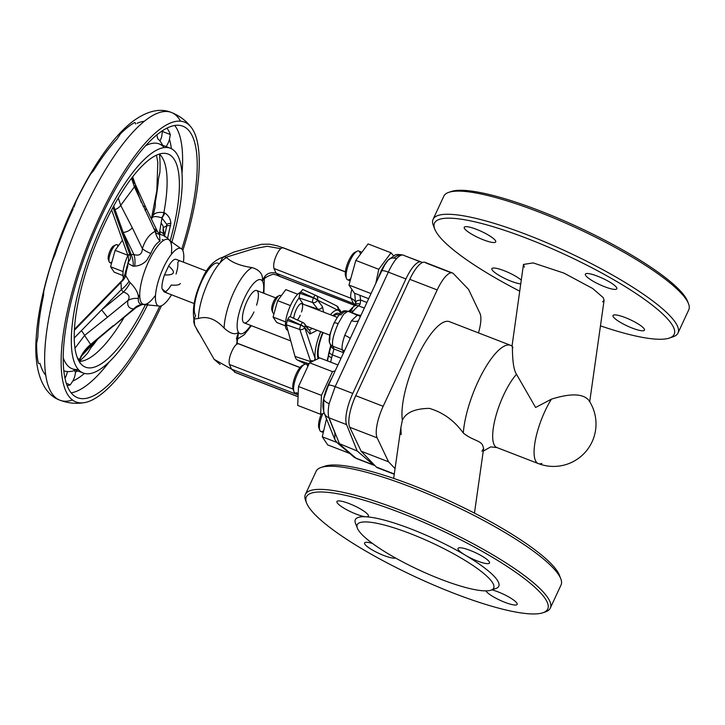 <?xml version="1.0" encoding="UTF-8"?>
<svg xmlns="http://www.w3.org/2000/svg" width="725" height="725" viewBox="0 0 725 725"><rect width="100%" height="100%" fill="white"/><g stroke="black" fill="none" stroke-linecap="round" stroke-linejoin="round"><path stroke-width="1.09" d="M356.827 525.797A79.079 15.796 24.9 0 1 355.477 523.296A79.079 15.796 24.9 0 1 366.062 516.789A79.079 15.796 24.9 0 1 465.377 555.214A17.355 3.471 -155.1 0 0 489.529 563.017A17.355 3.471 -155.1 0 0 489.203 561.676A17.355 3.471 -155.1 0 0 472.745 551.453A17.355 3.471 -155.1 0 0 458.046 548.399A17.355 3.471 -155.1 0 0 458.372 549.749A17.355 3.471 -155.1 0 0 465.377 555.214A79.079 15.796 24.9 0 1 497.278 580.136A79.079 15.796 24.9 0 1 495.918 588.482A79.079 15.796 24.9 0 1 492.918 589.09M368.092 514.813A17.355 3.471 -155.1 0 0 351.634 504.591A17.355 3.471 -155.1 0 0 336.926 501.546A17.355 3.471 -155.1 0 0 337.261 502.887A17.355 3.471 -155.1 0 0 350.021 511.433A17.355 3.471 -155.1 0 0 366.062 516.789A17.355 3.471 -155.1 0 0 368.418 516.164A17.355 3.471 -155.1 0 0 368.092 514.813M372.505 543.469A17.355 3.471 -155.1 0 0 364.575 542.916A17.355 3.471 -155.1 0 0 364.902 544.267A17.355 3.471 -155.1 0 0 379.864 553.827A17.355 3.471 -155.1 0 0 395.506 557.996M485.868 590.875A17.355 3.471 -155.1 0 0 486.013 591.12A17.355 3.471 -155.1 0 0 502.47 601.342A17.355 3.471 -155.1 0 0 517.179 604.396A17.355 3.471 -155.1 0 0 516.843 603.055A17.355 3.471 -155.1 0 0 491.94 589.851M616.513 287.417A17.355 3.471 -155.1 0 0 600.055 277.195A17.355 3.471 -155.1 0 0 585.347 274.15A17.355 3.471 -155.1 0 0 585.682 275.491A17.355 3.471 -155.1 0 0 602.14 285.713A17.355 3.471 -155.1 0 0 616.839 288.758A17.355 3.471 -155.1 0 0 616.513 287.417M644.153 328.797A17.355 3.471 -155.1 0 0 627.696 318.574A17.355 3.471 -155.1 0 0 612.997 315.52A17.355 3.471 -155.1 0 0 613.323 316.861A17.355 3.471 -155.1 0 0 629.78 327.093A17.355 3.471 -155.1 0 0 644.48 330.138A17.355 3.471 -155.1 0 0 644.153 328.797M521.257 280.067A17.355 3.471 -155.1 0 0 504.183 270.733A17.355 3.471 -155.1 0 0 491.876 268.658A17.355 3.471 -155.1 0 0 492.202 270.008A17.355 3.471 -155.1 0 0 504.709 278.418A17.355 3.471 -155.1 0 0 520.713 283.892M495.392 240.555A17.355 3.471 -155.1 0 0 478.935 230.333A17.355 3.471 -155.1 0 0 464.236 227.288A17.355 3.471 -155.1 0 0 464.562 228.629A17.355 3.471 -155.1 0 0 481.019 238.851A17.355 3.471 -155.1 0 0 495.719 241.905A17.355 3.471 -155.1 0 0 495.392 240.555M492.266 582.238A75.219 15.026 24.9 0 1 490.961 590.177A75.219 15.026 24.9 0 1 422.947 571.771A75.219 15.026 24.9 0 1 358.657 530.555A75.219 15.026 24.9 0 1 357.38 528.172A75.219 15.026 24.9 0 1 413.957 535.05A75.219 15.026 24.9 0 1 492.266 582.238M323.042 466.918A132.113 26.399 24.9 0 1 324.737 466.202A132.113 26.399 24.9 0 1 413.005 485.46A132.113 26.399 24.9 0 1 559.365 575.115A132.113 26.399 24.9 0 1 559.908 576.864M550.302 608.094L561.05 584.957A135.004 26.97 -155.1 0 0 560.787 578.777A135.004 26.97 -155.1 0 0 411.22 487.155A135.004 26.97 -155.1 0 0 321.021 467.48A135.004 26.97 -155.1 0 0 316.136 471.268L305.388 494.414A135.004 26.97 24.9 0 1 400.481 510.291A135.004 26.97 24.9 0 1 550.302 608.094A135.004 26.97 24.9 0 1 545.418 611.891A135.004 26.97 24.9 0 1 544.103 612.281M400.073 512.593A133.074 26.589 24.9 0 1 542.943 612.743A133.074 26.589 24.9 0 1 454.031 593.34A133.074 26.589 24.9 0 1 306.603 503.032A133.074 26.589 24.9 0 1 400.073 512.593M600.472 325.851A132.113 26.399 -155.1 0 0 669.411 338.049A132.113 26.399 -155.1 0 0 527.582 238.634A132.113 26.399 -155.1 0 0 434.773 229.136A132.113 26.399 -155.1 0 0 519.68 291.142M434.23 227.387A135.004 26.97 24.9 0 1 433.351 225.484A135.004 26.97 24.9 0 1 433.097 219.294A135.004 26.97 24.9 0 1 528.19 235.181A135.004 26.97 24.9 0 1 678.011 332.983A135.004 26.97 24.9 0 1 673.117 336.781A135.004 26.97 24.9 0 1 671.096 337.333M678.011 332.983L688.75 309.847A135.004 26.97 -155.1 0 0 688.496 303.657A135.004 26.97 -155.1 0 0 538.929 212.044A135.004 26.97 -155.1 0 0 448.73 192.361A135.004 26.97 -155.1 0 0 443.836 196.158L433.097 219.294M687.943 302.407A133.074 26.589 -155.1 0 0 687.545 301.219A133.074 26.589 -155.1 0 0 540.116 210.912A133.074 26.589 -155.1 0 0 451.204 191.518A133.074 26.589 -155.1 0 0 450.035 191.971M322.824 413.658A15.433 4.713 111.2 0 0 319.798 430.251A15.433 4.713 111.2 0 0 320.912 431.556A15.433 4.713 111.2 0 0 323.241 430.958M319.462 428.819A13.503 4.123 -68.8 0 1 318.918 427.958A13.503 4.123 -68.8 0 1 321.275 414.12M326.504 418.833L322.272 436.794L327.682 444.905L349.631 453.397M360.117 253.197A15.433 4.713 111.2 0 0 358.757 251.031A15.433 4.713 111.2 0 0 357.053 251.24A15.433 4.713 111.2 0 0 350.963 258.897A15.433 4.713 111.2 0 0 346.505 278.5A15.433 4.713 111.2 0 0 347.619 279.805A15.433 4.713 111.2 0 0 349.948 279.207M346.178 277.077A13.503 4.123 -68.8 0 1 345.626 276.207A13.503 4.123 -68.8 0 1 349.532 259.052A13.503 4.123 -68.8 0 1 354.86 252.354A13.503 4.123 -68.8 0 1 355.848 252.073M375.813 283.321L378.776 269.301L391.029 252.789L368.073 243.908L355.821 260.42L348.979 285.043L354.398 293.154L368.681 298.682M391.029 252.789L393.621 255.825M388.256 259.931A21.696 6.625 111.2 0 0 380.987 271.295A21.696 6.625 111.2 0 0 378.323 277.92L331.624 378.513A21.696 6.625 111.2 0 0 323.078 407.876M307.409 365.608A15.433 4.713 111.2 0 0 306.24 364.158A15.433 4.713 111.2 0 0 304.536 364.376A15.433 4.713 111.2 0 0 296.344 376.683A15.433 4.713 111.2 0 0 293.942 391.491A15.433 4.713 111.2 0 0 293.987 391.636A15.433 4.713 111.2 0 0 295.102 392.941A15.433 4.713 111.2 0 0 296.942 392.651M293.163 389.452A13.503 4.123 -68.8 0 1 293.118 389.334A13.503 4.123 -68.8 0 1 293.072 389.207A13.503 4.123 -68.8 0 1 295.175 376.257A13.503 4.123 -68.8 0 1 302.343 365.482A13.503 4.123 -68.8 0 1 303.331 365.21M337.923 364.947L319.743 357.914L309.539 362.763L298.519 386.516L297.694 405.411L320.658 414.292L321.474 395.397L332.503 371.644L335.186 370.847M155.349 232.091A15.433 8.066 -84 0 0 158.467 234.102L159.491 234.257L160.017 241.099C156.274 243.31 153.22 247.415 150.863 253.433L146.722 260.32C143.269 263.991 139.263 265.93 134.696 266.129L133.201 266.274L127.899 263.347L130.5 258.472A15.433 9.516 34.6 0 0 129.911 254.747M125.516 276.433L124.854 274.249C123.395 278.554 122.117 280.974 121.021 281.517L122.271 281.101A15.433 14.31 -28 0 0 125.516 276.433C123.812 272.673 124.99 274.277 129.041 281.246L130.119 282.578C136.055 288.613 138.792 293.924 138.348 298.501C137.986 302.216 139.336 304.237 142.39 304.554L144.203 304.409M139.871 297.431L138.085 294.785M163.823 240.247L162.237 239.567M154.833 296.108A34.709 10.594 -68.8 0 1 145.136 304.355A34.709 10.594 -68.8 0 1 148.679 261.29A34.709 10.594 -68.8 0 1 169.795 240.637C167.149 237.32 163.723 235.19 159.491 234.257L157.307 231.221L153.881 228.529M171.517 294.785A30.858 9.425 -68.8 0 1 158.431 305.959A30.858 9.425 -68.8 0 1 163.37 267.842A30.858 9.425 -68.8 0 1 180.697 248.403A30.858 9.425 -68.8 0 1 183.407 262.16M145.643 304.282A114.278 34.891 -68.8 0 1 81.735 364.72A114.278 34.891 -68.8 0 1 103.639 225.964A114.278 34.891 -68.8 0 1 163.524 153.319A114.278 34.891 -68.8 0 1 170.112 241.035M80.43 363.261L80.656 363.742M79.614 361.077A128.252 39.159 -68.8 0 0 87.716 353.002L90.852 347.819A125.362 38.271 111.2 0 0 97.748 339.083M161.439 305.769A150.048 45.811 -68.8 0 1 160.651 307.482A150.048 45.811 -68.8 0 1 84.571 402.602A150.048 45.811 -68.8 0 1 99.814 216.44A150.048 45.811 -68.8 0 1 191.119 127.21A150.048 45.811 -68.8 0 1 182.8 250.569M39.993 363.252L38.815 363.705L38.244 362.681A140.795 42.983 -68.8 0 1 36.631 343.451L37.818 337.261A137.895 42.104 -68.8 0 1 43.491 295.746L43.772 291.223A140.795 42.983 -68.8 0 1 52.128 261.145L54.783 255.091A137.895 42.104 -68.8 0 1 73.162 208.854M159.727 306.177A145.616 44.461 -68.8 0 1 77.693 397.762A145.616 44.461 -68.8 0 1 100.721 217.781A145.616 44.461 -68.8 0 1 182.773 126.159A145.616 44.461 -68.8 0 1 181.812 249.11M166.94 128.071A140.795 42.983 -68.8 0 1 170.321 134.533L169.451 139.39A7.712 2.356 -68.8 0 1 168.046 143.224A7.712 2.356 -68.8 0 1 166.061 146.577M162.627 145.245A125.362 38.271 111.2 0 0 157.742 138.792L156.836 134.895A7.712 2.356 -68.8 0 1 156.863 134.768M147.972 304.065A120.54 36.803 -68.8 0 1 83.312 373.058A120.54 36.803 -68.8 0 1 102.37 224.061A120.54 36.803 -68.8 0 1 170.302 148.217A120.54 36.803 -68.8 0 1 171.689 242.757M162.119 130.872A140.795 42.983 -68.8 0 1 162.346 131.452L161.748 136.409A7.712 2.356 -68.8 0 1 160.334 140.242A7.712 2.356 -68.8 0 1 159.962 141.003M153.156 215.542A128.252 39.159 -68.8 0 0 155.331 205.864L155.322 201.976A125.362 38.271 111.2 0 0 158.512 178.613L159.881 172.55A128.252 39.159 -68.8 0 0 159.446 154.126M63.945 371.127L64.86 371.055A125.362 38.271 111.2 0 0 74.503 370.511L75.056 370.457M108.968 260.239A7.712 2.356 -68.8 0 1 108.342 259.559A7.712 2.356 -68.8 0 1 110.118 250.678A7.712 2.356 -68.8 0 1 113.617 245.929A7.712 2.356 -68.8 0 1 114.532 245.857M117.704 245.947A9.643 2.945 111.2 0 0 116.87 244.688A9.643 2.945 111.2 0 0 115.81 244.823A9.643 2.945 111.2 0 0 111.442 250.759A9.643 2.945 111.2 0 0 109.221 261.861A9.643 2.945 111.2 0 0 109.919 262.677A9.643 2.945 111.2 0 0 111.324 262.341M122.453 240.193L115.13 250.343L110.562 266.764L114.178 272.165L122.969 275.563M127.881 255.381A20.255 6.181 111.2 0 0 123.468 278.155M180.289 283.466C179.573 284.979 176.547 285.505 171.218 285.052A17.355 5.302 111.2 0 1 166.097 291.187M162.047 288.804L164.077 291.84L166.922 293.009L162.047 288.804A17.355 5.302 111.2 0 1 164.484 274.965C169.614 275.128 172.532 274.449 173.248 272.935C173.946 271.413 172.396 269.12 168.617 266.057A17.355 5.302 111.2 0 1 175.758 259.26L179.456 260.628L177.788 262.305A17.355 5.302 111.2 0 1 176.066 274.023M256.568 305.171A17.355 5.302 111.2 0 0 256.686 290.507A17.355 5.302 111.2 0 0 246.908 301.437A17.355 5.302 111.2 0 0 244.162 322.888A17.355 5.302 111.2 0 0 253.94 311.968M305.379 364.086L297.395 360.008A32.788 10.014 -68.8 0 1 295.99 358.703A32.788 10.014 -68.8 0 1 295.021 356.446L286.321 324.773L287.245 320.441L300.757 325.163A3.861 0.761 25.5 0 1 304.718 327.564L315.212 358.83A3.861 3.389 164.3 0 1 314.487 359.691M301.518 311.977A9.643 2.945 111.2 0 0 301.654 303.603A9.643 2.945 111.2 0 0 294.839 313.209A9.643 2.945 111.2 0 0 293.77 318.293M297.431 319.988A9.643 2.945 111.2 0 0 300.232 315.293M300.222 292.483A20.255 6.181 111.2 0 0 290.643 305.125A20.255 6.181 111.2 0 0 287.444 330.156A20.255 6.181 111.2 0 0 287.834 330.256M303.258 304.219L299.053 297.93A20.255 6.181 111.2 0 0 294.069 306.448A20.255 6.181 111.2 0 0 290.326 316.698M318.982 358.123A24.106 7.359 -68.8 0 1 323.132 332.585M333.754 316.018A24.106 7.359 -68.8 0 1 337.913 314.695A24.106 7.359 -68.8 0 1 338.593 315.103M297.712 294.232L285.813 289.628L277.639 300.639L273.08 317.052L276.696 322.462L285.478 325.86M280.693 295.555A9.643 2.945 111.2 0 0 280.421 295.383A9.643 2.945 111.2 0 0 279.352 295.519A9.643 2.945 111.2 0 0 273.597 304.989A9.643 2.945 111.2 0 0 272.763 312.557A9.643 2.945 111.2 0 0 273.461 313.372A9.643 2.945 111.2 0 0 273.678 313.427M272.509 310.925A7.712 2.356 -68.8 0 1 271.884 310.255A7.712 2.356 -68.8 0 1 272.555 304.201A7.712 2.356 -68.8 0 1 277.158 296.625A7.712 2.356 -68.8 0 1 278.074 296.543M356.618 314.985L347.982 311.179L343.596 314.251L338.113 323.703C333.482 334.379 331.715 341.883 332.802 346.206A5.782 5.546 157.7 0 1 329.839 343.26L329.839 343.26A5.782 5.546 157.7 0 1 329.957 338.91C329.422 335.965 330.781 330.763 334.053 323.296C337.506 316.29 339.853 313.499 341.094 314.913A5.782 5.546 -22.3 0 1 346.405 311.496M355.667 304.455L354.733 293.281M279.904 276.397L276.089 273.162L273.968 268.477C273.18 264.997 274.041 260.502 276.569 254.992C279.134 249.536 281.445 247.198 283.493 247.977L345.372 271.92M223.672 256.768L233.794 252.073L261.598 244.298L269.419 244.171L276.977 245.73L283.493 247.977M344.384 351.018A9.643 9.135 -28.2 0 0 342.408 349.93C341.548 347.438 342.327 342.572 344.756 335.312L351.543 320.695L357.633 314.913L358.322 315.647A9.643 9.135 151.8 0 0 360.533 316.227M235.344 372.387L231.538 369.152L229.417 364.467C228.62 360.987 229.49 356.492 232.018 350.982C234.583 345.526 236.885 343.188 238.933 343.967L299.969 367.584M237.519 343.75L236.441 343.07L238.933 343.967M220.047 262.831L222.421 257.946L224.596 256.668L226.698 257.62C231.855 262.532 240.365 265.867 252.218 267.634C259.831 269.963 263.211 274.422 262.359 280.992L264.317 278.672L263.519 278.472M406.997 285.342A15.433 4.713 -68.8 0 1 408.855 281.3A15.433 4.713 -68.8 0 1 408.991 281.046M353.637 400.698A15.433 4.713 -68.8 0 1 356.473 394.173M602.584 301.872L604.097 300.277L603.191 297.603L592.669 288.487L563.95 273.108L533.174 262.903L523.468 264.435L524.383 267.117M523.468 264.435L512.022 346.133C512.938 343.451 511.343 366.741 516.508 374.272L535.603 407.486L551.39 399.176C570.412 393.213 582.827 393.512 588.646 400.082L588.609 400.037A42.431 42.431 0 0 1 538.285 463.565A42.431 12.95 111.2 0 0 541.874 463.456M511.95 346.079A57.864 17.663 111.2 0 0 510.599 345.327L449.437 321.655A57.864 17.663 111.2 0 0 416.83 358.068A57.864 17.663 111.2 0 0 402.375 420.156C406.018 412.507 414.999 408.583 429.309 408.383C442.93 412.335 454.258 420.536 463.302 433.015C472.147 440.365 480.82 440.447 482.75 445.585L483.638 448.403L481.953 451.213M512.022 346.133L512.956 347.619M349.749 427.261A26.997 8.247 -68.8 0 1 355.767 395.696L383.172 406.299A26.997 8.247 111.2 0 0 377.154 437.864L349.749 427.261L361.141 451.213L376.311 467.018L394.3 473.978M355.767 395.696L409.788 279.333A26.997 8.247 -68.8 0 1 425.004 262.341A26.997 8.247 -68.8 0 1 425.992 263.012L451.222 272.772M378.486 467.861A26.997 8.247 -68.8 0 1 377.299 467.698A26.997 8.247 -68.8 0 1 376.311 467.018M402.375 420.156L400.88 427.596L401.179 434.61M377.154 437.864L388.546 461.816L395.062 468.604M388.546 461.816L361.141 451.213M383.172 406.299L437.193 289.937A26.997 8.247 111.2 0 1 452.409 272.944A26.997 8.247 111.2 0 1 453.397 273.615L468.567 289.42L479.959 313.372A26.997 8.247 111.2 0 1 478.473 332.893M201.74 281.354A28.928 8.836 111.2 0 0 195.668 315.846L193.901 319.045L198.442 318.502C207.123 315.81 215.688 319.018 224.134 328.117C230.269 333.645 235.054 335.077 238.489 332.413A28.928 8.836 111.2 0 0 250.75 325.434M328.851 417.763L334.868 432.734L334.796 439.477L337.134 442.73L357.198 451.004L373.547 464.961A26.997 8.247 -68.8 0 0 374.317 465.423A26.997 8.247 -68.8 0 0 374.925 465.577M378.323 277.92L384.685 265.006L387.938 260.32C389.914 257.946 392.751 257.393 396.457 258.671C399.865 255.209 402.493 254.194 404.333 255.617L421.134 261.961A26.997 8.247 -68.8 0 0 405.918 278.944L352.785 393.43A26.997 8.247 -68.8 0 0 346.604 424.632L357.198 451.004M422.167 262.64L421.905 262.414A26.997 8.247 -68.8 0 0 421.134 261.961M396.457 258.671C393.702 261.952 390.993 266.438 388.319 272.138L335.177 386.624L329.15 403.671C327.954 410.132 327.917 414.845 329.032 417.836L339.626 444.208L355.984 458.164L357.597 458.798M403.571 255.164L403.562 255.155C398.623 254.239 395.66 254.303 394.69 255.336L387.938 260.32M331.624 378.513L328.407 385.455L323.722 398.678L323.758 409.072A9.643 8.727 -21.9 0 0 324.247 413.214L324.247 413.214A9.643 8.727 -21.9 0 0 329.032 417.836L346.604 424.632M323.722 398.678C323.731 400.517 325.543 402.185 329.15 403.671M373.13 289.103L337.433 365.998M392.569 258L390.286 258.499M194.173 319.471L194.635 325.289L214.147 359.337L231.538 369.152L297.313 394.599M343.741 352.413L342.408 349.93L332.802 346.206L333.935 348.97L331.642 357.833A44.361 13.539 111.2 0 0 330.718 362.156M364.322 308.062L358.576 305.841A44.361 13.539 111.2 0 0 353.456 310.826L352.087 312.774M359.944 295.302L360.633 300.05L360.153 304.165A5.782 3.725 -143.2 0 0 355.322 304.817L355.322 304.817A5.782 3.725 -143.2 0 0 354.878 305.814M263.275 293.063A28.928 8.836 111.2 0 0 262.359 280.992C264.924 274.213 269.501 271.603 276.089 273.162L355.558 304.373M358.467 320.686A9.643 5.646 32.7 0 1 351.543 320.695M350.175 338.548A9.643 2.157 18.4 0 0 344.756 335.312M366.923 302.479L360.633 300.05A5.782 2.066 179.6 0 0 355.893 302.08M353.456 310.826L348.671 311.451M358.648 315.23L352.123 312.711A5.782 3.951 -146.2 0 0 351.389 312.502M343.605 352.712L333.935 348.97A5.782 5.546 157.7 0 1 330.962 346.015L330.962 346.015A5.782 5.546 157.7 0 1 330.6 344.556M331.642 357.833C328.851 356.528 327.881 355.304 328.724 354.172L327.165 360.778M341.031 358.241L332.521 354.951A5.782 2.003 -162 0 1 329.286 351.888A5.782 2.003 -162 0 1 329.558 351.516L330.99 346.079M237.845 343.659L237.175 342.463L238.489 332.413L237.501 335.322M236.413 338.72L237.474 335.385M226.2 257.194L253.487 248.784L267.289 246.282L280.72 248.675M273.08 317.052L285.614 321.9M277.639 300.639L290.254 305.515M299.072 297.912A20.255 6.181 111.2 0 0 299.053 297.93L299.842 293.308L302.715 289.465L315.692 295.338A3.861 1.024 114.3 0 0 315.674 295.329L335.911 305.524A3.861 3.67 117 0 1 337.805 310.164L317.487 300.068L322.507 306.748L323.577 312.076M317.269 330.319L309.847 334.017L304.718 327.564A3.861 3.335 160.2 0 1 299.833 329.494L286.321 324.773M322.507 306.748A3.861 3.525 142 0 1 317.686 309.022L312.602 302.506L299.035 297.893M309.276 330.002L312.475 328.461M318.212 310.001L317.686 309.022L304.772 304.808M309.847 334.017A3.861 3.525 -37.3 0 0 309.557 330.364L309.557 330.364A3.861 3.525 -37.3 0 0 308.252 329.349L305.143 325.271M340.777 311.913A3.861 3.398 165 0 1 340.968 312.43L340.968 312.43A3.861 3.398 165 0 1 340.995 312.538L340.687 311.369A3.861 3.398 164.7 0 1 340.741 312.756M335.911 305.524L336.536 305.841A3.861 3.67 117 0 1 338.439 310.445L337.805 310.164A28.329 8.646 111.2 0 0 330.41 314.722M338.566 308.433A31.891 9.733 -68.8 0 1 338.847 309.303A3.861 3.398 164.7 0 1 340.687 311.369L336.681 305.914L315.819 295.392A3.861 3.861 0 0 0 315.674 295.329A3.861 3.607 116.7 0 1 315.819 295.392L315.819 295.392A3.861 3.607 116.7 0 1 317.487 300.068A3.861 0.779 -155.7 0 0 313.481 297.739L300.503 291.876M299.842 293.308L313.408 297.921A3.861 0.779 24.3 0 1 317.405 300.241A3.861 3.525 142 0 1 312.602 302.506A3.861 0.943 108.8 0 1 313.408 297.921L313.481 297.739A3.861 1.024 114.3 0 1 315.674 295.329L302.715 289.465M308.923 329.884L304.509 323.749A3.861 3.861 0 0 0 303.059 322.589A3.861 1.024 114.8 0 1 303.204 322.734A3.861 3.525 142.6 0 1 304.509 323.749L304.509 323.749A3.861 3.525 142.6 0 1 304.799 327.392A3.861 0.761 -154.5 0 0 300.839 324.99L287.916 319.009C288.922 317.015 289.71 316.263 290.281 316.752L302.851 322.571M312.493 360.688A3.861 3.389 164.3 0 1 310.363 360.57L299.833 329.494A3.861 0.952 109.3 0 1 300.757 325.163L300.839 324.99A3.861 1.024 114.8 0 1 303.059 322.589L290.281 316.752M320.695 331.642A28.329 8.646 111.2 0 0 315.212 358.83L315.484 359.908M339.436 314.061A25.556 7.803 111.2 0 0 332.938 315.701M322.716 332.431A25.556 7.803 111.2 0 0 317.994 358.413M287.916 319.009L287.245 320.441M164.484 274.965L168.617 266.057M110.562 266.764L123.096 271.612M115.13 250.343L127.736 255.227M73.95 207.16L76.243 200.843A140.795 42.983 -68.8 0 1 90.652 173.991L93.434 170.873A137.895 42.104 -68.8 0 1 117.124 138.946L120.45 133.835A140.795 42.983 -68.8 0 1 134.179 122.77L135.095 122.561L135.675 123.993M74.503 370.511L75.4 372.124A7.712 2.356 -68.8 0 1 72.799 381.069L70.216 384.866A140.795 42.983 -68.8 0 1 67.262 385.691M67.461 371.553A7.712 2.356 -68.8 0 1 65.096 378.087M164.593 235.398L166.786 225.937A33.749 9.869 15.5 0 0 166.532 226.019A7.232 6.344 -108.5 0 0 166.786 224.415L161.983 218.08L159.663 231.674A7.232 6.833 -12.1 0 1 164.738 236.241M161.983 218.08L161.448 217.781C155.667 215.932 152.422 216.24 151.724 218.696A3.861 2.266 16.2 0 0 151.761 218.352C152.93 213.522 156.962 211.618 163.859 212.661L164.974 213.068C168.698 215.76 170.656 219.204 170.837 223.391L167.566 238.289M161.104 223.255A7.232 6.67 -7.6 0 1 163.216 227.179L163.216 227.179A7.232 6.67 -7.6 0 1 163.025 229.734L163.705 234.248M166.532 226.019L163.27 227.578M170.611 225.856A3.861 1.559 -167.9 0 0 166.786 225.937L166.786 224.415A3.861 1.532 176.6 0 1 170.837 223.391M162.038 218.017L164.974 213.068M151.507 219.249L151.761 218.352M113.725 206.009L123.159 232.381A7.232 3.525 -25.8 0 0 132.285 227.768L142.381 248.621C145.227 239.866 149.504 234.102 155.204 231.338L157.307 231.221L145.807 207.477A7.232 3.525 -25.8 0 0 143.033 206.163M134.696 266.129A15.433 8.066 96 0 0 133.898 254.566L123.159 232.381L131.053 254.457C127.228 255.635 126.784 255.572 129.73 254.257L127.817 255.218C128.751 257.438 128.778 260.148 127.899 263.347L124.854 274.249M115.03 209.643A7.232 3.833 -29 0 0 120.712 205.338L134.406 186.896L131.524 178.223M118.284 198.043L120.712 205.338L132.285 227.768M160.017 241.099A15.433 12.017 65.6 0 1 155.204 231.338L134.406 186.896A7.232 3.199 -22.8 0 0 135.258 184.232A7.232 3.199 -22.8 0 0 134.488 183.425L132.276 177.244M141.266 202.384L135.24 185.528M145.109 210.486A7.232 3.525 -25.8 0 0 145.807 207.477L135.258 184.232L132.63 176.791M133.201 266.274A15.433 9.271 -92 0 0 131.053 254.457L133.898 254.566C139.3 256.188 142.127 254.203 142.381 248.621A15.433 6.108 17.2 0 0 150.863 253.433M77.493 357.996L79.46 359.727L79.823 358.748M79.406 361.802A3.861 3.679 -53.6 0 1 79.46 359.727A33.749 31.429 146.3 0 1 79.641 359.219A7.232 1.622 20.2 0 1 79.804 359.673A3.861 3.852 -78 0 0 79.977 362.663M136.255 306.675L136.046 307.627L133.645 308.95C128.814 308.506 126.929 305.678 127.981 300.467C130.337 296.697 128.833 293.888 123.486 292.039L121.256 289.719L121.021 281.517L74.494 329.286M142.39 304.554A15.433 13.44 -86.4 0 0 133.645 308.95L91.006 344.819L90.625 344.493L113.1 325.706M138.348 298.501A15.433 12.987 12.6 0 0 127.981 300.467L107.436 317.224L101.636 309.874L74.285 337.95M130.119 282.578A15.433 5.465 -48.5 0 1 123.486 292.039L101.636 309.874L121.256 289.719A15.433 5.61 -39.4 0 0 129.041 281.246M90.734 344.393L91.006 344.819C87.489 348.172 83.883 350.764 79.859 359.582M79.641 359.219C82.007 353.555 85.668 348.643 90.625 344.493L84.58 335.43L75.019 348.127M107.436 317.224L84.58 335.43A7.232 0.734 -127.8 0 0 81.427 330.618M324.238 413.178L320.658 414.292M298.519 386.516L321.474 395.397M309.539 362.763L332.503 371.644M355.821 260.42L378.776 269.301M348.979 285.043L371.046 293.58M322.272 436.794L336.781 442.413M306.195 501.845A135.004 26.97 24.9 0 1 305.651 500.594A135.004 26.97 24.9 0 1 305.388 494.414M180.697 248.403L169.795 240.637A34.709 10.594 -68.8 0 1 171.408 253.27M125.706 276.071A21.215 6.48 -68.8 0 1 127.953 265.513M124.192 317.296A111.858 34.157 -68.8 0 1 79.632 361.376M72.618 399.955A154.289 47.107 -68.8 0 1 60.003 400.227A154.289 47.107 -68.8 0 1 84.399 209.516A154.289 47.107 -68.8 0 1 171.345 112.429A154.289 47.107 -68.8 0 1 180.498 121.12M45.892 375.423A137.895 42.104 -68.8 0 1 40.274 364.267M174.68 125.452A145.616 44.461 -68.8 0 1 181.984 173.683M169.451 139.39A137.895 42.104 -68.8 0 1 171.399 148.707M145.444 145.807A120.54 36.803 -68.8 0 1 159.165 143.903A120.54 36.803 -68.8 0 1 164.158 147.547M78.318 369.415A120.54 36.803 -68.8 0 1 72.174 368.753A120.54 36.803 -68.8 0 1 63.302 358.105M308.923 363.76L297.395 360.008M340.369 313.091A28.284 8.637 111.2 0 0 339.653 311.569A28.284 8.637 111.2 0 0 338.439 310.445M334.053 323.296A5.782 1.16 24.9 0 1 334.035 323.024L334.035 323.024A5.782 1.16 24.9 0 1 338.113 323.703M355.857 302.968A9.643 8.8 -24.4 0 0 355.712 302.633A9.643 8.8 -24.4 0 0 351.054 298.301A11.573 3.534 -68.8 0 1 351.707 289.982M252.218 267.634A38.57 11.781 111.2 0 0 234.039 291.686A38.57 11.781 111.2 0 0 224.134 328.117M262.359 280.992A28.928 8.836 111.2 0 0 244.561 297.921A28.928 8.836 111.2 0 0 238.489 332.413M226.698 257.62A38.57 11.781 111.2 0 0 208.347 281.744A38.57 11.781 111.2 0 0 198.442 318.502M219.131 263.9A28.928 8.836 111.2 0 0 202.248 280.267M551.39 399.176A42.431 12.95 111.2 0 0 544.992 411.12A42.431 12.95 111.2 0 0 536.092 461.707A42.431 12.95 111.2 0 0 538.285 463.565L496.897 447.552L490.716 446.899L483.258 451.113M516.508 374.272A42.431 12.95 111.2 0 0 503.603 395.107A42.431 12.95 111.2 0 0 496.897 447.552M511.913 345.925L510.599 345.327A57.864 17.663 111.2 0 0 477.993 381.731A57.864 17.663 111.2 0 0 463.302 433.015M437.193 289.937L409.788 279.333M327.546 360.932A38.57 11.781 -68.8 0 1 328.552 355.549M350.456 310.536A38.57 11.781 -68.8 0 1 352.287 308.977A5.782 4.948 -126.9 0 1 353.945 306.34A5.782 4.948 -126.9 0 1 358.576 305.841A9.643 2.945 -68.8 0 0 360.153 304.165M351.607 454.43A9.643 9.135 -49.5 0 0 353.474 456.678A9.643 9.135 -49.5 0 0 355.984 458.164L373.547 464.961M405.918 278.944L388.319 272.138A9.643 1.93 24.9 0 0 381.54 270.978M328.407 385.455A9.643 1.93 24.9 0 1 335.177 386.624L352.785 393.43M404.333 255.617L420.264 261.788M337.134 442.73L353.474 456.678L356.736 458.626L374.317 465.423M401.84 255.055A9.643 9.135 -49.5 0 0 394.065 258.055M234.483 372.052L297.232 396.33M229.417 364.467L293.027 389.08M273.968 268.477L351.054 298.301L353.175 302.978L355.205 304.98M279.043 276.062L354.869 305.397M328.724 354.172L329.558 351.516M237.99 333.98A38.57 11.781 111.2 0 0 238.897 332.929M310.916 361.684A3.861 3.398 164.7 0 1 310.644 361.603L310.363 360.57M310.708 361.829A31.891 9.733 -68.8 0 1 310.644 361.603L295.021 356.446M70.216 384.866L66.455 383.407M170.321 134.533L162.346 131.452M77.802 370.928A128.252 39.159 -68.8 0 1 75.4 372.124M84.453 373.429A137.895 42.104 -68.8 0 1 72.799 381.069M109.094 362.083A145.616 44.461 -68.8 0 1 71.222 392.841M160.261 234.429L159.663 231.674L159.292 233.885M161.448 217.781A3.861 1.296 108 0 0 163.859 212.661A111.858 34.157 -68.8 0 0 159.364 154.044M129.73 254.257L112.973 207.386M74.448 330.201L119.978 283.457M137.07 123.332A137.895 42.104 -68.8 0 1 144.221 121.283M113.345 326.15L136.046 307.627C141.067 304.881 143.496 303.857 143.342 304.563L158.431 305.959M490.961 590.177L495.918 588.482M559.365 575.115L560.787 578.777M542.943 612.743L545.418 611.891M434.773 229.136L433.351 225.484M451.204 191.518L448.73 192.361M320.912 431.556L322.978 432.354M318.918 427.958L319.798 430.251M358.757 251.031L361.041 251.91M354.86 252.354L357.053 251.24M306.24 364.158L308.216 364.92M302.343 365.482L304.536 364.376M81.626 355.848L96.144 340.433M84.571 402.602C76.397 404.042 68.204 403.254 60.003 400.227C43.074 394.3 33.577 371.173 36.25 337.125C38.452 300.703 52.707 250.796 72.853 207.586C85.296 180.86 98.609 158.748 112.81 141.275C119.317 133.3 125.878 126.748 132.503 121.601C146.994 110.907 159.944 107.853 171.345 112.429C179.456 115.719 186.044 120.64 191.119 127.21M83.312 373.058L72.174 368.753M108.342 259.559L109.221 261.861M109.919 262.677L111.161 263.157M166.922 293.009L194.119 303.53M244.162 322.888L290.752 340.913M306.276 326.069L329.784 335.158M337.913 314.695L338.675 314.994M271.884 310.255L272.763 312.557M330.962 346.015L329.839 343.26C328.869 341.747 328.996 338.466 330.21 333.418L334.035 323.024L339.164 314.378C343.532 310.354 343.405 310.472 347.982 311.188M355.939 303.267L355.712 302.633M283.094 247.714L345.39 271.812M347.982 311.179L357.633 314.913L360.914 315.42M238.534 343.704L300.041 367.502M193.992 319.435L193.774 322.027L193.901 319.045C192.225 308.107 194.771 295.292 201.55 280.611C206.716 267.416 214.401 259.432 224.596 256.668M604.097 300.277L589.706 401.713M474.458 513.119L483.638 448.403M393.675 478.4L400.88 427.596M394.264 474.259L377.299 467.698M452.409 272.944L425.004 262.341M323.413 400.544C322.942 407.242 322.398 406.308 324.247 413.214L334.796 439.477M384.685 265.006L388.147 260.058M234.882 372.315L297.223 396.43M279.433 276.325L354.797 305.479M355.884 302.298L355.322 304.817L348.489 311.65M330.754 345.245L328.425 354.643M193.91 318.474L193.82 322.371L194.01 319.308M194.635 325.289L193.756 321.882L193.928 319.127M193.919 318.447L193.883 318.964M196.339 328.525L198.523 332.684L196.339 328.525M264.317 278.69L263.9 293.299M251.376 325.679L244.252 334.723L236.848 339.454M237.338 342.88C237.039 342.898 236.332 336.735 237.755 334.642M237.048 337.17L237.03 341.892L237.374 335.63M214.147 359.337L220.083 364.485M279.297 276.252C275.464 274.467 272.962 273.941 271.793 274.675C268.431 275.853 265.93 277.195 264.299 278.708M263.601 279.107L265.205 277.276L263.646 279.016M277.158 296.625L279.352 295.519M301.654 303.603L337.089 317.305M256.686 290.507L275.754 297.884M179.456 260.628L206.652 271.15M116.87 244.688L118.22 245.204M113.617 245.929L115.81 244.823M170.302 148.217L159.165 143.903M164.883 236.821L163.089 228.031M111.623 209.906L127.817 255.218M79.859 359.573C79.904 362.754 80.122 364.022 80.511 363.379M151.38 218.986L156.836 190.612L157.814 162.463L156.482 155.141M293.118 389.334L293.987 391.636M295.102 392.941L297.368 393.811M345.626 276.207L346.505 278.5M347.619 279.805L349.686 280.611M687.545 301.219L688.496 303.657M669.411 338.049L673.117 336.781M306.603 503.032L305.651 500.594M324.737 466.202L321.021 467.48M357.38 528.172L355.477 523.296"/></g></svg>
